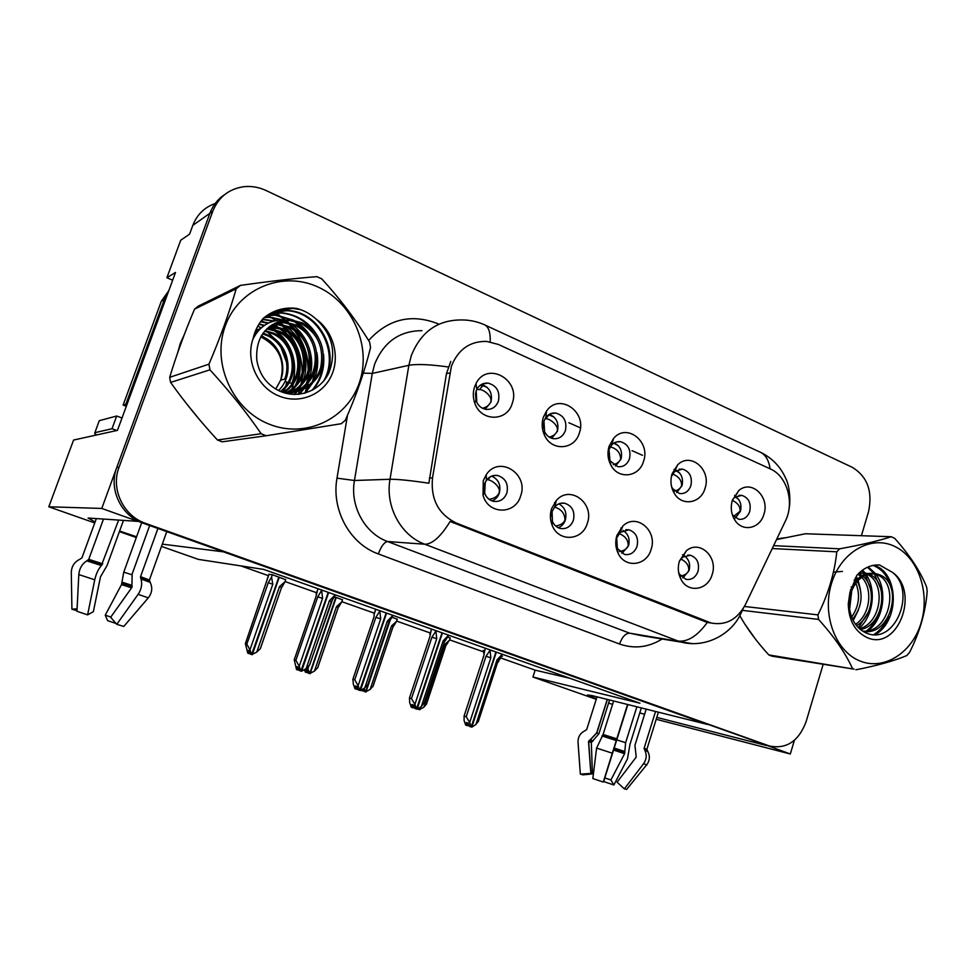 <?xml version="1.0" encoding="UTF-8"?>
<svg xmlns="http://www.w3.org/2000/svg" width="976" height="976" viewBox="0 0 976 976"><rect width="100%" height="100%" fill="white"/><g stroke="black" fill="none" stroke-linecap="round" stroke-linejoin="round"><path stroke-width="1.46" d="M608.987 449.692L610.012 460.867L617.832 466.711C623.371 467.175 627.263 464.503 629.508 458.696C631.179 449.765 628.166 444.08 620.468 441.677C617.1 441.286 614.172 442.384 611.684 444.995L608.987 449.692M614.307 442.884C620.443 446.203 622.676 451.62 621.017 459.123L615.478 466.028M609.122 446.203C607.17 452.754 607.743 459.037 610.842 465.027C618.235 479.814 639.158 477.276 643.538 461.343C650.846 441.652 626.714 422.718 613.66 438.285L609.122 446.203M616.673 537.983L617.381 548.475L624.603 554.49C630.447 555.271 634.595 552.55 637.047 546.328C638.731 537.91 636.035 532.396 628.947 529.809L620.224 532.347L616.673 537.983M623.091 530.456C628.324 533.945 630.13 539.069 628.52 545.84L621.883 553.416M616.893 535.482C615.063 541.619 615.453 547.512 618.089 553.16C624.921 568.581 646.6 565.982 651.077 549.525C657.934 530.785 636.413 512.546 622.871 526.003L616.893 535.482M671.525 486.463L672.574 488.573L679.54 493.563C684.908 494.039 688.69 491.404 690.886 485.633C692.509 476.983 689.69 471.469 682.419 469.09L674.562 471.628L671.366 476.605M676.331 470.31C681.663 473.738 683.542 478.899 681.956 485.78L676.685 492.551M672.049 473.897C670.061 480.826 670.805 487.317 674.306 493.368C681.858 506.715 700.902 503.47 705.014 488.403C711.675 469.993 690.691 451.62 677.661 464.832L672.049 473.897M732.378 514.852L738.698 519.281C743.895 519.793 747.579 517.182 749.727 511.461C751.288 503.055 748.641 497.699 741.76 495.357L734.721 497.333L732.561 499.675M735.697 496.625C740.32 500.115 741.882 505.019 740.394 511.339L735.428 517.951M732.317 500.42C730.316 507.618 731.195 514.23 734.965 520.257C742.529 532.432 760.048 528.687 763.903 514.315C770.052 496.967 751.532 479.204 738.771 490.562L732.317 500.42M543.961 421.156L544.571 431.66C546.536 435.638 549.476 437.98 553.416 438.688C559.114 439.102 563.103 436.394 565.409 430.575C567.141 421.315 563.908 415.471 555.722 413.043C551.757 412.665 548.463 414.153 545.84 417.484L543.961 421.156M549.415 414.3C556.479 417.423 559.138 423.084 557.394 431.294L551.684 438.273M543.351 417.264C541.497 423.279 541.839 429.184 544.376 434.967C551.294 451.571 574.596 450.107 579.329 433.088C587.406 411.75 559.138 392.413 546.523 411.079L543.351 417.264M475.971 391.327L476.02 400.611C477.947 405.613 481.314 408.541 486.121 409.383C491.977 409.737 496.064 407.004 498.394 401.173C500.188 391.559 496.723 385.532 487.988 383.104C483.157 382.787 479.423 384.861 476.825 389.314L475.971 391.327M481.436 384.483C489.574 387.277 492.734 393.194 490.94 402.222L485.145 409.212M474.543 386.984C472.872 392.157 472.909 397.378 474.641 402.649C480.351 421.73 506.983 422.096 512.193 403.552C521.282 379.884 487.109 360.62 475.995 383.605L474.543 386.984M484.584 483.864L484.425 492.477C486.024 497.272 489.061 500.237 493.551 501.359C499.822 502.115 504.263 499.334 506.849 492.99C508.655 484.023 505.592 478.191 497.638 475.483C493.075 474.824 489.318 476.447 486.353 480.338L484.584 483.864M491.599 476.105C498.553 479.35 501.127 484.999 499.322 493.063C497.955 496.906 495.515 499.517 491.989 500.908M483.266 480.631L483.022 495.137C487.939 514.755 515.328 515.084 520.647 495.979C529.102 473.811 499.065 454.84 486.255 474.69L483.266 480.631M552.087 511.522L552.416 521.318C554.1 525.186 556.796 527.577 560.517 528.504C566.58 529.285 570.862 526.528 573.388 520.245C575.132 511.57 572.253 505.897 564.75 503.25C560.993 502.616 557.699 503.762 554.88 506.69L552.087 511.522M558.858 503.86C564.884 507.264 567.044 512.656 565.336 520.025C564.018 523.795 561.688 526.369 558.309 527.76M551.586 508.679C549.842 514.279 550.025 519.769 552.135 525.173C558.357 542.412 582.477 540.924 587.308 523.343C594.86 503.165 569.801 484.413 556.271 500.542L551.586 508.679M678.576 572.119L679.516 574.23L685.994 579.366C691.63 580.147 695.644 577.463 698.035 571.302C699.658 563.115 697.108 557.76 690.386 555.234L682.627 557.137L679.418 561.09M684.53 555.954C689.068 559.468 690.569 564.348 689.056 570.582L682.858 577.975M679.394 561.139C677.515 567.666 678.076 573.803 681.102 579.549C688.202 593.493 707.954 590.163 712.138 574.583C718.421 556.991 699.597 539.362 686.348 550.769L679.394 561.139M451.4 366.232L432.514 477.911C430.55 499.322 438.492 514.364 456.341 523.051L711.15 623.017C725.851 625.726 737.27 619.565 745.432 604.534L785.387 521.05C794.757 502.591 787.12 476.02 770.186 468.846L498.285 344.43L486.658 341.405C469.92 341.112 458.171 349.396 451.4 366.232M215.171 203.52C204.484 207.302 197.03 214.586 192.809 225.383L209.901 213.293C212.878 205.399 217.758 199.189 224.565 194.675C217.758 199.189 212.878 205.399 209.901 213.293L101.76 508.447L138.019 521.379L88.072 518.036L95.099 521.94M119.609 531.054L136.579 536.788M766.807 745.31L790.316 753.997L794.391 740.296M162.297 544.132L223.455 551.843L707.356 724.412L591.7 695.522L587.43 695.01L596.434 698.779M642.537 455.328L632.021 450.668M580.403 427.854L568.886 422.767M172.654 280.21L166.908 277.721L175.509 272.45L117.462 430.367L73.578 440.054L48.8 506.788L101.76 508.447M166.908 277.721L180.706 240.255L189.6 234.118L192.809 225.383M656.189 719.288L790.316 753.997M656.775 717.397L766.721 745.591M608.585 703.062L612.55 704.404M639.78 712.931L644.599 714.273M596.263 699.304L532.92 677.027L639.939 703.208L263.715 569.411L198.384 559.382L161.467 546.401M136.298 537.556L119.401 531.615M94.733 522.941L48.8 506.788M500.773 657.97L535.141 670.146L532.92 677.027M240.865 565.897L268.437 575.669M285.041 581.55L316.541 592.713M341.807 601.667L374.369 613.196M396.622 621.078L430.148 632.948M449.582 639.841L483.974 652.017M554.636 502.567L555.808 502.579M620.943 528.004L622.017 528.053M615.063 443.69L615.807 443.629M535.141 670.146L569.85 678.283M450.192 638.023L447.716 636.999M397.244 619.235L392.071 617.247M342.442 599.801L334.378 596.775M285.687 579.683L272.036 574.644L268.876 574.425M501.371 656.177L502.396 656.409L501.408 656.055L497.382 663.143M484.401 650.711L483.266 650.455L484.364 650.846M184.293 334.597L180.292 343.467L177.608 352.934M186.44 403.588L199.433 419.558M744.798 624.03L755.448 639.097M711.15 623.017L707.283 622.468C697.486 635.901 687.763 642.098 678.125 641.061L424.816 544.23C400.916 535.617 385.081 506.532 390.01 479.277C397.366 479.155 410.323 480.46 428.879 483.218L446.459 373.625L450.778 361.462M861.405 535.702L868.518 511.802C872.837 491.538 867.469 476.739 852.426 467.394L266.143 190.552C258.933 187.197 251.527 185.904 243.927 186.684C228.97 188.832 218.6 197.03 212.78 211.255L209.901 213.293L116.791 467.443C108.287 489.147 121.134 515.938 143.216 523.234L766.892 745.335M707.283 622.468L450.131 521.465C440.774 536.641 432.331 544.23 424.816 544.23L387.557 541.521L629.679 633.18L640.903 635.547M306.293 391.303L307.33 387.167M307.501 386.362L308.135 382.775M308.367 381.067L308.44 380.445M308.672 377.993L308.892 373.222M308.806 369.001C308.05 355.715 303.914 343.479 296.423 332.267M294.118 329.083L289.53 323.642M288.493 322.556L274.463 311.381M784.692 537.788L776.786 539.045M212.78 211.255L119.06 467.211C110.495 489.074 123.44 516.06 145.656 523.404L769.466 745.993C786.424 749.385 798.624 741.309 806.078 721.776L823.122 664.473M680.772 576.06C685.14 575.108 687.775 573.254 688.69 570.509C689.166 565.714 686.531 561.871 680.797 558.967M490.001 649.882L490.843 657.775L469.7 722.46L471.225 726.961L469.346 726.327L468.26 723.118L466.406 722.484L467.492 725.68L469.041 725.412M496.32 652.127L471.811 727.157L475.898 724.497L478.594 720.8M502.237 654.237L496.979 659.947L475.898 724.497M501.92 655.213L498.272 660.557M489.684 650.858L485.999 656.287L466.211 716.713L464.088 716.006L483.815 655.787L485.231 648.186M464.088 716.006L464.112 720.581L465.637 725.046L467.492 725.68M471.225 726.961L495.942 651.992M498.236 660.606L496.979 659.947M466.211 716.713L469.7 722.46M490.843 657.775L485.999 656.287M735.257 496.918L738.686 499.492M483.34 657.251L483.34 656.506M498.114 660.911L500.688 658.239M740.345 511.473L740.015 511.29C740.479 506.764 737.929 503.104 732.354 500.31M740.015 511.29L733.598 516.414M619.553 551.586C624.25 550.671 627.117 548.732 628.154 545.767C628.398 540.228 625.372 536.153 619.077 533.53M435.869 630.63L436.748 638.682L414.91 704.404L416.496 709.003L414.739 708.405L413.617 705.123L411.872 704.538L413.007 707.807L414.471 707.624M442.421 632.96L417.106 709.198L421.339 706.526L424.292 702.83M448.545 635.144L443.104 640.915L421.339 706.526M448.216 636.132L444.605 641.635M435.54 631.631L431.917 637.194L411.469 698.584L409.481 697.938L429.867 636.742L431.441 629.056M409.481 697.938L409.7 702.647L411.274 707.21L413.007 707.807M416.496 709.003L442.03 632.826M444.58 641.659L443.104 640.915M411.469 698.584L414.91 704.404M436.748 638.682L431.917 637.194M555.71 526.027C560.639 525.186 563.738 523.16 564.982 519.964C564.75 513.376 561.261 509.094 554.527 507.093M379.774 610.683L380.701 618.882L358.119 685.689L359.766 690.386L358.143 689.825L356.972 686.482L355.374 685.945L356.545 689.276L357.924 689.19M386.569 613.099L360.4 690.593L364.78 687.885L368.025 684.2L388.985 622.029L387.277 621.212L364.78 687.885M392.913 615.356L387.277 621.212M392.572 616.368L388.985 622.029M379.432 611.696L375.858 617.393L354.739 679.808L352.897 679.198L373.954 617.003L374.272 613.514M352.897 679.198L353.312 684.066L354.947 688.714L356.545 689.276M359.766 690.386L386.154 612.952M354.739 679.808L358.119 685.689M380.701 618.882L375.858 617.393M489.086 499.322C494.234 498.529 497.54 496.43 498.992 493.002C501.554 487.244 491.465 479.643 487.841 479.85L490.538 476.605M321.604 589.992L322.568 598.349L299.217 666.279L300.925 671.073L299.461 670.561L298.241 667.157L296.777 666.657L297.997 670.061L299.278 670.085M328.644 592.493L301.584 671.293L306.135 668.56L309.685 664.888L331.352 601.68L329.388 600.765L306.135 668.56M335.232 594.848L329.388 600.765M334.878 595.86L331.352 601.68M321.25 591.017L317.737 596.873L295.887 660.325L294.227 659.776L316.004 596.543L317.92 588.687M294.227 659.776L296.533 669.548L297.997 670.061M300.925 671.073L328.217 592.347M295.887 660.325L299.217 666.279M322.568 598.349L317.737 596.873M675.904 470.566L679.796 473.189M418.826 708.234L419.485 709.625L420.266 707.246M419.277 709.552L417.704 709.015M419.485 709.613L423.889 707.185L426.707 703.672M420.815 706.88L419.863 709.747M423.889 707.185L444.617 644.672L446.02 645.368M444.617 644.672L449.497 640.11L446.044 645.343M449.497 640.11L450.229 637.889M681.907 485.914L681.577 485.743C681.809 480.424 678.808 476.52 672.598 474.031M681.577 485.743C680.455 488.403 678.149 490.184 674.66 491.111M613.831 443.177L618.333 445.751M364.109 688.336L365.549 691.911L389.192 621.773M365.341 691.85L363.792 691.313L362.999 689.08M365.549 691.911L370.111 689.459L373.174 685.957L393.06 626.665L372.893 686.567M390.022 620.602L365.939 692.045M361.901 689.812L362.242 690.776L361.059 690.374M362.242 690.776L363.572 690.691M370.111 689.459L391.498 625.97L393.06 626.665L394.219 625.201L393.108 626.738M391.498 625.97L396.537 621.346L394.219 625.201M396.537 621.346L397.293 619.101M620.968 459.257L620.651 459.086C620.455 452.815 617.003 448.728 610.293 446.837M620.651 459.086C619.431 461.904 616.954 463.771 613.245 464.698M557.357 431.429L557.052 431.27C559.492 425.67 549.488 418.326 545.718 418.753L548.939 414.861L554.161 417.142M308.855 666.083L307.867 668.95L309.709 673.574L335.842 597.288M309.49 673.501L308.062 673.013L306.903 669.768L305.5 669.292L306.647 672.525L305.244 672.037L304.402 669.682M309.709 673.574L314.418 671.11L317.773 667.608L338.282 607.389L317.517 668.096M336.244 597.434L310.112 673.708M307.245 667.633L307.867 668.95M306.647 672.525L307.891 672.537M314.418 671.11L336.5 606.608L338.282 607.389L339.197 606.255M336.5 606.608L341.722 601.936L338.343 607.462M341.722 601.936L342.503 599.654M545.718 418.753L545.047 418.716M557.052 431.27C555.734 434.222 553.124 436.174 549.232 437.114M490.891 402.356L490.599 402.21C493.124 396.488 483.096 389.07 479.46 389.595L482.839 385.666L487.134 387.35M482.839 385.666L479.863 385.581M272.353 574.754L271.535 577.084L272.829 584.185L249.941 649.857L251.625 654.506L278.855 577.06M251.625 654.506L250.344 654.066L249.148 650.76L247.867 650.321L249.063 653.615L247.794 653.176L245.366 643.648L269.047 574.156M251.857 654.579L256.737 652.102L260.372 648.613L281.564 587.43L260.165 648.967M279.27 577.206L252.272 654.725M271.535 577.084L268.241 582.782L246.818 644.136L249.941 649.857M272.829 584.185L268.241 582.782M267.217 579.207L266.936 580.183M246.818 644.136L245.366 643.648M249.063 653.615L250.222 653.725M256.737 652.102L279.551 586.552L281.564 587.43L282.235 586.613L281.625 587.491M279.551 586.552L284.943 581.83L282.235 586.613M284.943 581.83L285.748 579.512M479.46 389.595L476.727 389.509M490.599 402.21C489.196 405.272 486.499 407.285 482.486 408.249M96.331 518.585L81.923 557.882L79.727 559.297C74.31 562.066 71.504 566.47 71.297 572.509L71.919 609.195L77.092 608.817M118.633 520.086L101.394 565.543C98.308 569.13 96.087 573.876 94.745 579.781L87.596 614.868L76.958 611.281L78.812 574.583C79.398 568.459 82.057 563.884 86.815 560.858L88.755 559.333L103.493 519.073M149.67 525.539L132.126 574.059L131.906 587.406L110.654 617.271L116.766 624.323L138.141 594.323C141.508 589.187 142.447 584.075 140.971 578.988L140.532 576.682L157.917 528.48M166.786 531.639L149.401 579.976L150.219 582.404C152.732 587.808 152.085 592.957 148.291 597.861L123.781 626.458L116.766 624.323M87.596 614.868L93.367 611.647L100.491 576.828L107.055 565.519L123.476 520.403M110.813 617.052L105.249 615.185L121.524 584.587L123.769 572.143L141.691 522.66M116.022 623.469L107.58 620.638L105.249 615.185M76.994 610.732L71.919 609.195M116.839 430.514L112.02 428.72L94.867 432.673L94.721 433.539L96.673 434.954M112.02 428.72L116.693 416.02L99.296 420.668L99.003 421.449M116.693 416.02L122.012 417.996M126.929 404.613L125.843 404.271L164.322 299.62L167.957 292.983M168.811 290.653L161.296 301.303L123.122 405.077L125.843 404.271M126.319 406.248L123.122 405.077M597.031 696.852L586.674 729.597L584.807 730.817C580.183 733.171 577.914 736.978 578.024 742.224L580.354 774.114L590.87 773.431L588.504 741.528L596.69 732.878L607.255 699.414M627.556 704.477L603.278 782.044L592.835 778.543L596.604 748.067L603.095 734.44L613.623 701M646.197 709.137L634.937 745.249L636.218 757.108L617.088 782.203L624.372 788.889L643.587 763.696C646.563 759.365 646.99 754.875 644.843 750.263L644.136 748.177L655.543 711.467M636.864 706.807L625.628 742.724L624.603 753.679L610.903 779.958L613.88 784.985L627.495 758.791L629.984 744.322L641.342 707.929M609.561 699.987L598.898 733.781L591.322 742.59L592.42 773.883L590.87 773.431M603.278 782.044L627.617 704.489M610.903 779.958L604.803 777.921L627.849 704.55M613.88 784.985L603.717 781.581L604.803 777.921M592.42 773.883L583.014 774.859L580.354 774.114M624.372 788.889L626.616 789.425M285.273 387.826L283.723 391.913M257.774 326.155L261.214 327.887M267.326 331.852L275.317 339.404M281.027 347.578L286.59 362.364M286.761 382.055L285.919 385.642M273.695 311.71L284.968 320.079M285.004 320.116L287.383 322.373M288.335 323.361L292.58 328.192M294.667 330.925C303.292 343.076 307.818 356.508 308.221 371.185M307.318 383.629L306.696 386.923M306.525 387.655L305.037 393.108M781.434 538.105L782.996 538.154M751.593 633.997L748.494 629.618M275.781 389.058L280.661 380.164C285.407 361.144 279.087 346.883 261.69 337.354L260.69 336.952M254.98 335.317L254.016 335.146M269.193 424.17C305.525 438.883 347.066 419.058 359.241 383.019C371.929 347.175 353.129 302.67 317.786 286.92C282.637 270.645 238.595 288.396 225.261 326.033C211.377 363.438 232.678 410.018 269.193 424.17M263.703 434.784L266.265 435.747L222.15 441.823L217.465 440.005L261.165 433.722L263.703 434.784M240.45 285.395L236.229 288.762L194.553 309.124L198.421 306.061L240.45 285.395C268.632 281.381 294.093 278.465 316.846 276.635L321.787 278.868C340.441 299.351 356.386 320.457 369.66 342.198L370.538 347.59C364.707 371.197 356.301 395.439 345.297 420.302L341.332 423.706L266.265 435.747M262.556 333.914L266.912 335.5C282.881 342.198 291.08 362.962 284.699 379.152L280.661 380.164C286.993 364.109 278.843 343.515 262.983 336.891L261.141 336.134M255.431 334.597L254.59 334.463M278.453 390.522C295.094 375.272 289.189 343.552 268.229 335.036L263.056 333.219M255.895 332.279L254.943 332.279M281.308 391.559C300.974 377.09 295.996 342.283 273.597 333.133L265.143 330.644M258.176 330.449L255.944 330.73M280.551 391.388C299.51 376.699 294.313 342.613 272.243 333.609L264.606 331.254M257.591 330.876L255.407 331.096M284.358 392.12C306.769 378.651 302.865 340.917 279.099 331.181L267.387 328.363M260.055 328.961L258.433 329.351M257.737 329.546L255.785 330.193M283.601 391.998C305.329 378.261 301.133 341.258 277.709 331.669L266.814 328.9M259.75 329.266L257.798 329.668M257.091 329.851L255.761 330.242M285.663 393.243C312.308 382.299 310.697 339.782 284.724 329.18L273.988 326.387L269.791 326.35M260.702 328.351L255.419 331.059M285.187 393.108C310.941 381.567 308.782 340.099 283.308 329.693L269.181 326.826M260.677 328.375L255.59 330.644M287.103 393.596C317.42 385.874 318.737 338.587 290.482 327.143L279.648 324.3L272.365 324.605M258.079 331.084L253.955 335.207M286.846 393.535C316.212 384.861 316.651 338.879 289.03 327.655L278.221 324.825L271.706 325.02M259.457 329.559L254.455 333.646M286.859 393.535C321.263 391.559 328.034 337.733 296.387 325.045L285.443 322.165L275.098 323.105M287.2 393.621C320.518 389.802 325.508 337.879 294.898 325.569L283.979 322.702L274.39 323.446M279.966 391.23L284.553 392.145C301.181 394.768 318.701 382.397 322.47 366.012C325.642 346.59 318.969 332.218 302.438 322.897L291.373 319.969L285.163 320.091C265.021 324.776 255.566 338.05 256.786 359.9L256.956 360.876C259.506 374.796 266.973 384.825 279.356 390.949C297.936 399.623 320.299 390.912 328.802 373.003C336.708 352.287 332.426 334.292 315.98 319.006C310.295 313.833 303.829 310.295 296.558 308.404L293.447 308.111C282.101 307.599 272.06 311.002 263.337 318.31C258.176 324.166 254.736 331.023 253.028 338.867C245.244 360.656 257.835 387.862 279.148 396.061C299.071 404.32 322.361 395.121 331.254 376.004C340.343 356.996 333.597 331.535 315.98 319.006M283.138 392.474C299.717 395.073 317.163 382.714 320.909 366.403C324.056 347.041 317.395 332.718 300.913 323.446L289.872 320.531L277.294 322.129M283.565 392.62L284.187 392.218M265.216 338.013L261.495 335.537M253.028 338.867C259.982 325.642 270.706 319.384 285.163 320.091M194.553 309.124C184.671 332.438 176.388 355.179 169.69 377.322L170.605 382.421C184.708 402.185 200.336 421.388 217.465 440.005M169.69 377.322L208.962 364.17L209.95 369.831L170.605 382.421M208.962 364.17C220.1 338.099 229.189 312.954 236.229 288.762M261.165 433.722C246.501 412.397 229.433 391.095 209.95 369.831M288.005 345.565C284.443 339.294 279.502 334.109 273.207 330.01M271.035 328.729L268.461 327.411M264.032 325.655L258.86 324.3M289.909 394.109L290.885 392.864M290.946 392.791L291.592 391.888M292.031 391.254L294.325 387.496M295.508 385.117C298.4 378.871 299.73 372.002 299.486 364.512M292.568 342.234C289.006 336.488 284.223 331.694 278.245 327.863M276.123 326.631L272.158 324.727M268.058 323.251L260.568 321.751M294.154 394.475L296.472 391.632M296.509 391.596L297.119 390.754M297.546 390.144L299.803 386.484M300.974 384.166L305.207 364.597M297.326 339.062L283.418 325.679M281.332 324.483L276.757 322.348M273.378 321.177L262.337 319.469M298.888 394.28L302.78 389.583M303.194 388.997L305.403 385.435M306.574 383.178L311.015 364.499M302.231 335.988L288.713 323.446M286.676 322.287L282.833 320.482M281.552 319.969L269.693 317.42L264.374 317.444M304.512 393.255L311.149 384.361M312.308 382.153L316.919 364.28M307.306 332.962L294.142 321.165M292.141 320.043L275.244 315.248L266.838 315.59M311.917 390.412C318.432 382.799 322.104 373.979 322.934 363.938M312.527 329.961C304.244 319.86 293.715 314.211 280.942 313.015L269.437 313.918M323.703 380.957C339.916 353.483 319.128 311.759 286.773 310.734L272.17 312.43M300.779 309.709L292.763 308.392L274.915 311.198M289.006 382.751L291.909 383.275C299.071 365.061 291.58 341.149 275.208 330.657M272.658 329.034L268.888 327.07M264.484 325.337L259.067 323.959M290.421 394.182L291.592 392.681M291.678 392.572L292.483 391.461M292.983 390.717L295.557 386.289M296.863 383.446C305.049 364.829 297.546 339.282 280.234 328.473M277.745 326.911L272.682 324.41M268.632 322.971L260.787 321.458M294.703 394.487L297.192 391.474M297.265 391.376L298.022 390.327M298.51 389.619L301.047 385.3M302.353 382.519C310.941 363.523 303.268 337.184 285.395 326.24M282.955 324.74L277.416 322.08M274.195 320.958L262.556 319.213M299.534 394.206L303.682 389.168M304.17 388.485L306.671 384.276M307.977 381.555C316.98 362.194 309.124 335.036 290.677 323.971M288.286 322.519L283.76 320.311M282.955 319.982L270.376 317.151L264.679 317.2M305.317 393.035L312.43 383.226M313.723 380.567C317.542 372.088 318.603 362.828 316.919 352.763M313.65 342.234C309.856 333.694 304 326.838 296.094 321.653M293.752 320.25L275.952 314.967L267.156 315.37M313.064 389.802C321.372 379.786 324.862 367.952 323.532 354.3M318.31 337.391C310.295 322.873 298.083 314.65 281.661 312.735L269.766 313.723M325.764 378.224C339.709 350.543 318.737 311.527 287.517 310.441L272.524 312.259M284.907 381.482L288.005 382.433M860.124 661.045C884.439 670.951 912.78 652.346 921.332 622.054C930.238 591.907 917.745 556.601 893.943 546.048C870.287 535.043 840.592 552.392 831.393 583.807C821.816 615.063 835.676 651.614 860.124 661.045M854.159 669.158L772.04 656.177L768.783 654.908L854.159 669.158M773.614 545.645L839.665 548.817C861.222 544.901 878.424 540.875 891.259 536.739L894.589 538.252C909.583 554.905 920.258 571.167 926.639 587.052L927.2 591.432C925.541 612.208 919.624 632.594 909.473 652.554L906.753 655.579C894.321 660.837 877.363 665.583 855.879 669.792M842.41 571.424L833.443 572.095M862.101 575.535L858.612 573.424M860.49 629.557C884.354 625.177 889.319 582.074 869.287 574.23L868.884 574.047M867.566 573.534L858.941 573.095M866.2 573.851L859.563 572.522M862.796 631.204C890.722 637.243 904.093 584.514 880.047 574.986L876.546 573.803L868.957 574.022C860.673 576.389 854.744 582.489 851.157 592.298L849.266 603.302L849.62 609.048C851.475 620.346 856.672 628.178 865.2 632.533C894.699 647.234 917.037 591.188 892.479 572.375L879.449 564.958C871.019 564.592 863.54 567.995 857.001 575.132L849.913 592.517L848.266 603.839C848.73 620.419 854.976 631.655 867.042 637.535C897.493 651.785 920.502 591.932 892.479 572.375M862.662 631.118C889.478 633.692 900.189 583.77 877.326 574.791L873.849 573.62C865.004 572.119 857.806 576.462 852.268 586.637M850.669 590.614L848.949 603.473M849.315 606.047L850.877 593.164M850.584 590.492L850.486 589.821M852.573 619.284C861.967 607.121 863.565 594.469 857.367 581.33M856.586 580.061L855.122 578.085M851.633 617.076C859.051 606.291 860.466 594.994 855.867 583.184M855.171 581.794L854.098 579.976M856.55 625.64C873.581 616.454 876.07 586.918 863.187 576.438M855.537 624.323C870.69 614.612 872.91 588.174 861.747 577.377M860.734 576.389L857.843 574.205M859.551 628.764C881.938 622.7 885.879 582.904 867.457 574.461M849.913 592.517L850.621 590.419C854.72 580.134 860.832 574.669 868.957 574.022M739.796 615.636C746.994 628.52 756.656 641.61 768.783 654.908M891.259 536.739L805.42 533.762L776.518 539.594M744.444 606.474L817.937 614.88L818.559 619.418L742.358 610.366M839.665 548.817L836.798 551.83L772.236 548.536M817.937 614.88C828.27 594.128 834.553 573.107 836.798 551.83M852.451 668.438C845.387 652.944 834.09 636.608 818.559 619.418M853.207 620.553L858.429 609.988M860.393 589.272L858.136 580.5M857.538 579.049L856.196 576.328M858.404 627.678L868.298 612.22M870.494 588.992L865.407 575.267M864.773 574.303L863.87 573.034M863.772 572.912L861.832 570.618M864.736 632.302L865.883 631.46M866.59 630.899C871.873 626.458 875.789 620.943 878.363 614.355M880.803 588.833L874.301 573.717M874.24 573.644L867.481 567.227M873.788 634.644C880.413 630.289 885.366 624.225 888.648 616.454M891.308 588.772C888.526 576.962 882.463 569.179 873.093 565.397M879.974 565.067L878.729 564.921M849.62 609.048L851.792 590.565M851.511 588.235L851.292 586.905M859.124 628.373C873.605 615.685 876.326 589.577 866.383 574.852M865.078 572.997L862.54 570.094M865.663 632.741L867.444 631.423M868.555 630.508C884.488 617.601 887.184 589.004 875.911 574.205M875.57 573.729L868.176 566.922M875.399 634.644C900.775 619.565 898.115 571.729 873.801 565.263M449.704 372.991L446.459 373.625M708.21 622.054L704.391 621.529M432.514 477.911L429.33 478.02M456.341 523.051L453.352 522.941M421.961 330.657C399.489 330.791 383.702 342.003 374.613 364.255L372.283 373.43L354.447 480.497L390.01 479.277L408.859 365.305L411.323 355.557C420.9 331.889 437.504 320.018 461.123 319.945C469.005 319.86 476.544 321.36 483.754 324.459C488.378 326.008 490.525 331.816 490.184 341.868M448.252 366.952C429.599 364.402 416.459 363.865 408.859 365.305L372.283 373.43L363.328 373.113M770.101 468.809C768.759 459.611 765.038 453.877 758.95 451.583L485.414 325.228M741.174 611.488L740.125 615.014M691.972 643.587L629.679 633.18C625.555 633.265 622.176 636.889 619.528 644.014L378.322 553.929C350.03 543.974 331.157 510.009 336.988 478.155L347.529 415.142M785.363 521.111L784.253 523.417M662.131 639.012C648.467 647.454 634.266 649.125 619.528 644.014M368.611 340.502C388.387 318.859 411.628 313.32 438.358 323.91M119.06 467.211L116.791 467.443M145.656 523.404L143.216 523.234M768.917 745.798L763.269 744.359M336.988 478.155L354.447 480.497C349.786 506.08 364.817 533.396 387.557 541.521C384.312 542.083 381.238 546.218 378.322 553.929M483.73 653.395L485.414 648.259M429.855 634.339L431.599 629.117M551.635 513.303L551.391 516.243M374.028 614.599L375.833 609.28M485.292 482.132L484.657 493.185M484.12 491.221L484.377 484.547M316.151 594.116L318.017 588.723M543.461 423.194L543.522 428.403M476.203 390.693L476.788 402.429M476.044 400.685L475.471 393.255M88.755 559.333L102.7 563.799M140.532 576.682L149.401 579.976M131.894 574.754L123.769 572.143M131.943 585.356L121.854 582.086M132.211 586.637L121.878 583.27M131.577 587.869L121.524 584.587M138.141 594.323L148.291 597.861M78.812 574.583L94.745 579.781M140.971 578.988L150.219 582.404M86.815 560.858L101.394 565.543M140.495 577.646L149.462 580.964M88.133 560.102L102.236 564.628M161.296 301.303L164.322 299.62M94.867 432.673L99.296 420.668M603.095 734.44L616.771 738.856M644.136 748.177L647.051 749.397M598.898 733.781L596.69 732.878M625.628 742.724L616.783 739.857M624.677 751.459L614.233 748.055M593.079 740.93L590.431 739.918M624.835 752.52L613.953 748.97M591.907 741.553L589.126 740.491M624.603 753.679L613.611 750.08M591.322 742.59L588.504 741.528M643.587 763.696L646.917 764.928M596.604 748.067L612.245 753.191M644.843 750.263L647.893 751.52M601.936 735.904L616.234 740.54M644.209 749.031L647.149 750.263M602.692 735.148L616.527 739.625M291.824 389.57L291.031 391.779M290.86 392.218L290.067 394.133M261.397 320.64L267.192 323.69M270.474 325.85L275.415 329.766M277.221 331.45L287.2 344.382M294.569 370.648L294.02 380.298M293.544 383.104L292.19 388.448M267.351 315.236L275.988 320.555M277.806 321.934L280.746 324.41M281.722 325.301L286.188 329.888M288.432 332.596C297.631 344.613 302.231 358.07 302.231 372.966M302.072 376.834L301.157 383.763M300.706 385.959L300.01 388.704M299.815 389.387L299.425 390.656M299.364 390.864L298.131 394.353M610.012 460.867L610.842 465.027M617.381 548.475L618.089 553.16M672.574 488.573L674.306 493.368M732.451 514.962L734.965 520.257M544.571 431.66L544.376 434.967M476.02 400.611L474.641 402.649M484.425 492.477L483.022 495.137M552.416 521.318L552.135 525.173M679.516 574.23L681.102 579.549M682.627 557.137L686.348 550.769M682.578 554.734L683.981 554.832M687.738 555.063L690.386 555.234M554.88 506.69L556.271 500.542M560.956 503.226L564.75 503.25M486.353 480.338L486.255 474.69M492.99 475.641L497.638 475.483M476.825 389.314L475.995 383.605M482.181 384.093L487.988 383.104M545.84 417.484L546.523 411.079M550.928 413.592L555.722 413.043M734.721 497.333L738.771 490.562M734.586 495.393L735.88 495.381M738.917 495.369L741.76 495.357M674.562 471.628L677.661 464.832M674.038 469.383L675.612 469.322M679.064 469.212L682.419 469.09M620.224 532.347L622.871 526.003M620.468 529.492L621.395 529.529M625.799 529.687L628.947 529.809M611.684 444.995L613.66 438.285M616.478 441.957L620.468 441.677M789.157 507.923C790.206 504.714 790.621 487.695 785.619 478.167C780.593 466.87 772.419 458.33 761.085 452.547M743.248 608.512L741.394 612.379C732.342 633.997 705.855 648.454 681.529 642.184L641.244 635.608M769.466 745.993L763.818 744.542M500.041 658.202L498.236 660.52L478.252 721.752M497.431 662.985L498.846 661.167M446.069 639.634L444.556 641.574L423.962 703.635M374.259 613.501L375.711 609.231M390.168 620.382L388.936 621.944L367.72 684.859M332.255 600.399L309.404 665.4M445.995 645.282L426.402 704.416M445.995 645.295L447.411 643.501M267.204 579.195L268.973 574.144M658.397 712.187L646.881 749.275L647.747 751.398C650.175 756.107 649.821 760.572 646.698 764.818L626.555 789.511M590.944 773.443L588.65 741.601L596.812 732.964L607.389 699.438M591.139 773.492L580.83 774.212M267.107 328.924L268.461 328.424M272.597 326.899L273.988 326.387M278.221 324.825L279.648 324.3M283.979 322.702L285.443 322.165M289.872 320.531L291.373 319.969M283.101 392.462L284.553 392.145M293.447 308.111L292.763 308.392M264.264 319.542L264.935 319.286M269.693 317.42L270.376 317.151M275.244 315.248L275.952 314.967M280.942 313.015L281.661 312.735M286.773 310.734L287.517 310.441M863.162 572.863L865.81 573.058M873.849 573.62L876.546 573.803M849.279 603.302L848.266 603.839M851.157 592.298L850.621 590.419"/></g></svg>
